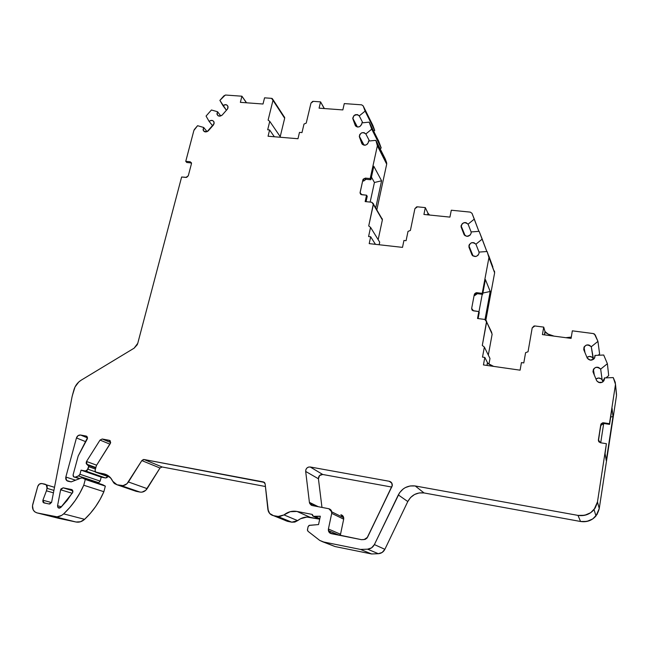 <?xml version="1.0" encoding="UTF-8"?>
<svg xmlns="http://www.w3.org/2000/svg" width="649" height="649" viewBox="0 0 649 649"><rect width="100%" height="100%" fill="white"/><g stroke="black" fill="none" stroke-linecap="round" stroke-linejoin="round"><path stroke-width="0.97" d="M190.076 161.731L185.752 161.333L193.897 130.441L185.752 161.333L186.815 162.501L185.752 161.333L190.076 161.731L191.439 163.783L191.487 163.053L190.076 161.731L191.122 162.907L186.815 162.501L191.122 162.907L186.815 162.501L185.752 161.333L190.076 161.731L191.471 162.972L190.076 161.731L191.439 162.818L191.439 163.783L188.307 175.725L185.955 177.428L181.623 177.007L137.766 343.305L134.124 348.172L137.766 343.305L137.223 344.757L134.124 348.172L81.214 380.16C77.588 382.448 75.146 385.693 73.905 389.895C75.146 385.693 77.588 382.448 81.214 380.16L78.756 381.993L75.016 386.982L72.339 395.59L73.905 389.895L72.055 396.799L51.62 502.204L49.137 503.973L49.908 503.957L51.62 502.204L49.137 503.973L44.083 502.926L43.378 502.577L42.899 500.201L51.498 502.561L42.899 500.201L42.907 501.937L44.083 502.926L49.137 503.973L44.083 502.926L42.899 500.201L51.498 502.561M86.755 436.315L86.114 436.047L87.096 436.623L87.234 439.049L78.205 455.971L87.518 437.677L86.114 436.047L80.557 435.025L87.526 437.88L80.557 435.025L78.05 435.641L76.452 437.961C77.223 435.86 78.586 434.887 80.557 435.025L87.526 437.88M109.957 440.59L109.275 440.306L110.314 440.939L110.33 443.502L96.393 465.584L110.638 442.788L109.973 440.606L102.209 439.008L110.687 442.553L102.209 439.008L100.035 440.071L102.209 439.008L110.687 442.553M391.85 483.181L389.222 481.266C391.469 481.915 392.475 483.44 392.239 485.85L391.672 482.888L389.222 481.266C391.25 481.801 392.28 483.156 392.312 485.314L367.521 537.283L364.13 539.57L361.461 539.676L331.306 533.665L328.386 530.606L328.41 529L340.53 534.257L340.474 535.498M72.842 490.79L63.156 487.829L60.957 488.932L60.625 489.792L72.217 493.281L60.625 489.792L63.156 487.829L72.842 490.79L63.156 487.829L71.512 489.516L72.347 489.954L72.842 492.072L67.058 500.541L60.722 507.518L58.167 507.737L57.558 505.733L61.46 506.788L57.558 505.733L57.98 507.55L58.994 508.126L60.722 507.518L72.542 492.761L72.915 491.212L71.512 489.516L72.842 492.072L72.542 492.761L60.722 507.518C58.751 508.621 57.696 508.021 57.558 505.733L61.46 506.788M598.451 440.955L600.755 424.762L603.619 422.799L603.724 423.473L601.193 424.576L600.86 425.428L601.088 423.902L603.619 422.799L609.468 423.7L615.503 384.338L616.509 395.525L615.244 382.302L613.248 377.58L615.503 384.338L613.248 377.58L604.365 377.937L603.968 380.703C601.55 383.372 599.116 383.381 596.674 380.72L593.056 372.031L593.389 369.33C595.725 366.588 598.159 366.515 600.674 369.127L607.383 363.708L603.708 355.019L594.922 355.417L594.598 358.005C592.229 360.787 589.803 360.852 587.304 358.207L583.743 349.657L584.003 347.134C586.29 344.278 588.716 344.157 591.28 346.753L593.072 358.248C591.328 356.147 589.292 355.863 586.972 357.396L589.552 356.406L592.164 357.242L593.511 359.295L593.072 358.248C591.328 356.147 589.292 355.863 586.972 357.396M471.993 309.954L471.661 308.421L474.281 294.573L476.95 292.715L477.372 293.689L474.719 295.53L474.281 294.565L476.95 292.715L482.231 293.364L488.94 257.556L494.635 272.823L487.107 251.512L488.94 257.556L487.107 251.512L479.019 252.088L479.027 253.443C477.137 256.963 474.776 257.426 471.945 254.822L468.886 245.72C470.695 242.174 473.04 241.671 475.928 244.202L482.207 239.108L479.132 231.328L471.117 231.936L471.133 233.242C469.268 236.755 466.931 237.226 464.1 234.67L461.082 225.779C462.842 222.209 465.171 221.674 468.075 224.173L471.125 231.936L471.133 233.242C469.268 236.755 466.931 237.226 464.1 234.67L461.123 227.012L464.489 235.214M375.868 140.338L368.454 141.068L375.868 140.338L377.369 145.798L386.69 164.148L386.585 162.526L375.868 140.338L386.585 162.526L377.264 144.127L377.369 145.798L386.69 164.148L385.222 158.843L386.585 162.526L377.264 144.127L375.868 140.338L385.222 158.843L375.868 140.338L368.454 141.068L368.429 142.277C366.612 145.563 364.438 146.049 361.899 143.754L359.303 136.233C360.649 132.42 362.832 131.658 365.858 133.962L371.747 129.151L369.159 122.134L378.683 141.149L381.206 147.972L371.747 129.151L369.159 122.134L378.683 141.149L381.206 147.972L371.747 129.151L369.159 122.134L361.817 122.896L361.785 124.089C359.984 127.342 357.818 127.837 355.311 125.573L352.805 118.662L357.177 126.953L352.756 118.199C354.07 114.402 356.236 113.632 359.254 115.887L362.799 122.791L359.254 115.887L365.103 111.109L374.724 130.433L373.727 131.244M362.799 122.791L359.254 115.887L357.502 114.589L354.029 115.473L352.805 118.662C353.754 114.54 355.903 113.616 359.254 115.887L365.103 111.109L363.189 105.917L361.655 104.838L344.286 103.589L361.655 104.838L344.286 103.589L342.842 109.916L319.081 108.164L320.557 101.877L313.378 101.358L320.557 101.877L319.081 108.164L342.842 109.916L344.286 103.589L342.842 109.916L319.081 108.164L320.557 101.877L313.378 101.358L310.976 103.094L306.231 123.107L310.976 103.094L312.591 101.447L313.378 101.358L310.976 103.094L306.231 123.107L304.008 124.048L301.98 132.583L299.489 132.38L297.98 138.732L268.061 136.233L269.603 129.938L267.68 129.784L269.757 121.347L268.11 120.106L272.986 100.335L273.018 99.654L271.533 98.34L264.557 97.837L271.533 98.34L264.557 97.837L263.015 104.01L240.365 102.339L241.923 96.206L225.747 95.046L241.923 96.206L240.365 102.339L263.015 104.01L264.557 97.837L263.015 104.01L240.365 102.339L241.923 96.206L225.747 95.046L223.905 95.841L219.889 100.392L225.252 95.07L219.889 100.392L226.412 110.265L222.94 105.617C225.333 104.083 227.02 104.416 228.01 106.606L227.442 109.097L222.112 115.149C219.735 116.706 218.04 116.406 217.009 114.232L217.545 111.733L211.42 109.997L206.066 116.066L209.083 121.339C211.428 119.83 213.107 120.138 214.121 122.28L213.553 124.859L208.215 130.928C205.887 132.469 204.2 132.185 203.153 130.068L203.681 127.472L207.08 131.65L203.681 127.472L197.58 125.695L194.213 129.654L197.58 125.695L193.897 130.441L185.752 161.333M212.677 125.857L209.083 121.339C212.296 119.667 213.967 120.454 214.089 123.708L208.215 130.928C204.232 132.615 202.715 131.463 203.681 127.472L197.58 125.695L203.681 127.472L203.08 129.622L204.029 131.398L207.209 131.593L214.089 123.708L213.983 121.874L212.775 120.633L210.909 120.43L209.083 121.339L212.677 125.857L209.083 121.339L206.066 116.066L209.083 121.339M602.953 381.855L602.134 379.892L602.953 381.855L602.134 379.892L600.674 369.127L607.383 363.708L608.705 375.633L607.383 363.708L603.708 355.019L594.922 355.417L594.979 356.861C593.064 360.674 590.509 361.12 587.304 358.207L583.743 349.657C584.562 344.733 587.069 343.759 591.28 346.753L593.511 359.295M486.839 251.536L479.132 231.328L471.117 231.936L471.133 233.242L470.046 235.206L466.826 236.35L464.1 234.67L461.123 227.012C462.015 222.518 464.335 221.577 468.075 224.173L471.125 231.936L479.132 231.328L486.839 251.536L482.207 239.108L475.928 244.202L473.94 242.694L471.304 242.84L469.3 244.576L468.919 247.05C469.811 242.499 472.148 241.55 475.928 244.202L482.207 239.108M220.774 115.952L217.545 111.733L211.42 109.997L206.066 116.066L211.42 109.997L217.545 111.733L216.953 113.875L217.918 115.636L219.979 116.139L222.112 115.149C218.121 116.844 216.604 115.709 217.545 111.733L220.774 115.952L217.545 111.733M369.492 140.971L365.858 133.962L369.492 140.971L365.858 133.962L371.747 129.151L381.206 147.972L380.16 148.824M479.027 252.088L475.928 244.202M605.931 377.872L608.705 375.633L605.931 377.872L608.705 375.633L607.383 363.708L603.708 355.019L594.922 355.417L594.979 356.861L593.859 358.994L590.363 360.154L587.304 358.207L583.743 349.657L584.084 346.972L586.201 345.146L589.065 345.049L591.28 346.753L597.94 341.374L599.619 354.086L598.159 355.271M604.47 379.057L602.459 380.671M363.854 145.173L359.359 136.736C360.309 132.566 362.475 131.642 365.858 133.962L364.081 132.639L361.663 132.842L359.781 134.473L359.359 136.736L363.854 145.173L359.359 136.736L362.507 144.508L365.444 145.157L367.375 144.11L368.429 142.277C366.612 145.563 364.438 146.049 361.899 143.754L359.359 136.736M472.358 255.398L468.919 247.05L472.634 255.674L475.863 256.485L477.948 255.398L479.035 253.41C477.161 256.963 474.8 257.434 471.945 254.822L468.919 247.05M602.126 379.884L600.674 369.127L602.134 379.892C600.366 377.759 598.313 377.458 595.96 379.008L598.565 378.01L601.209 378.87M470.127 249.313L470.639 249.995L470.127 249.313M592.943 371.228L593.421 371.171M616.518 394.535L615.503 384.338L609.468 423.7L612.039 408.148L612.989 416.585L606.263 460.571L612.989 416.585L612.039 408.148L609.557 424.373L603.724 423.473L603.619 422.799L609.468 423.7L609.557 424.373L612.039 408.148L612.989 416.585L606.263 460.571L605.079 453.554L606.263 460.571L605.079 453.554L606.401 443.697L597.478 501.904L595.214 507.997L590.712 512.702L584.66 515.306L577.991 515.395L415.214 485.963L410.152 485.963L405.341 487.586L403.175 488.965L399.614 492.68L374.384 544.592L371.569 547.861L367.569 549.176L378.326 553.711C381.263 553.483 383.445 552.023 384.873 549.314L374.384 544.592C372.891 547.407 370.62 548.94 367.569 549.176L360.552 549.443L322.707 541.793L335.079 546.555L319.722 540.414L307.999 531.288L307.456 529.706L308.129 526.59L309.541 525.301L318.545 524.57L320.33 516.206L315.268 516.628L319.803 518.689L314.879 516.604L319.77 518.827L313.41 516.32L319.697 519.168L313.41 516.32L312.283 514.422L297.007 511.453L290.2 511.696L283.994 514.908L277.902 516.531L273.472 515.655L287.491 521.334L291.774 522.185L277.902 516.531L273.472 515.655C271.047 515.103 269.343 513.643 268.353 511.282L265.125 483.813L264.589 482.588L263.47 481.947L265.125 483.813L267.867 509.278L265.125 483.813L263.47 481.947L144.037 459.516L162.136 466.98L159.995 468.018L141.823 460.595L143.421 459.5L141.823 460.595L128.437 481.98C126.498 484.779 124.032 485.971 121.038 485.566L117.007 484.771L136.103 491.317L140.006 492.088L121.038 485.566L117.007 484.771L113.745 482.872L111.141 478.532L106.493 474.719L95.338 471.937L95.062 470.606L96.393 465.584L110.638 442.788L109.275 440.306L102.209 439.008L109.275 440.306M95.833 467.702L87.047 464.53L86.495 461.471L86.13 463.216L87.047 464.53L95.833 467.702L87.047 464.53L95.784 467.872L88.126 465.106L88.702 466.672L95.46 469.089L88.702 466.672L88.013 469.235L95.216 471.782L88.013 469.235L85.522 471.012L105.527 477.98L107.856 476.488L106.996 477.632L105.527 477.98L107.856 476.488M95.784 467.872L87.047 464.53L88.759 466.193L87.047 470.647L85.522 471.012L81.06 470.144L101.195 477.129L105.527 477.98L85.522 471.012L81.06 470.144L101.195 477.129L105.527 477.98L85.522 471.012L81.06 470.144L79.949 474.265L100.141 481.112L101.195 477.129L105.527 477.98M274.34 136.761L269.603 129.938L274.34 136.761L269.603 129.938L268.061 136.233L297.98 138.732L299.489 132.38L301.98 132.583L304.008 124.048L306.231 123.107L304.008 124.048L301.98 132.583L299.489 132.38L297.98 138.732L268.061 136.233L269.603 129.938L267.68 129.784L269.757 121.347L280.652 137.288L269.757 121.347L268.11 120.106L272.986 100.335L284.668 118.256L280.214 136.639L284.668 118.256L284.432 116.942M465.195 235.806L461.082 225.779L462.356 223.556L464.806 222.55L466.112 222.688L468.075 224.173L474.297 219.111L468.075 224.173L474.297 219.111L472.026 213.359L470.322 212.126L451.298 210.219L470.322 212.126L451.298 210.219L449.927 217.115L423.927 214.454L425.322 207.615L417.461 206.828L425.322 207.615L423.927 214.454L449.927 217.115L451.298 210.219L449.927 217.115L423.927 214.454L425.322 207.615L417.461 206.828L414.906 208.654L410.403 230.436L414.906 208.654L416.617 206.901L417.461 206.828L414.906 208.654L410.403 230.436L408.01 231.401L406.079 240.69L403.938 240.454L402.502 247.374L369.2 243.626L370.676 236.78L374.976 243.586L374.83 244.259L374.976 243.586L375.568 244.349L374.976 243.586L374.83 244.259M370.676 236.78L368.575 236.552L370.676 236.78L374.976 243.586L370.676 236.78L369.2 243.626L402.502 247.374L403.938 240.454L406.079 240.69L408.01 231.401L410.403 230.436L408.01 231.401L406.079 240.69L403.938 240.454L402.502 247.374L369.2 243.626L370.676 236.78L368.575 236.552L370.563 227.369L379.697 242.15L379.146 244.746M474.297 219.111L478.873 231.352L472.026 213.359L470.322 212.126L472.026 213.359L478.873 231.352M593.072 358.248L591.28 346.753L597.94 341.374L595.23 334.981L593.308 333.57L572.329 330.836L593.308 333.57L572.329 330.836L571.088 338.389L542.426 334.6L543.716 327.112L534.938 325.968L543.716 327.112L542.426 334.6L571.088 338.389L572.329 330.836L571.088 338.389L542.426 334.6L543.716 327.112L534.938 325.968L532.196 327.899L528.035 351.75L532.196 327.899L534.005 326.017L534.938 325.968L532.196 327.899L528.035 351.75L525.585 352.675L523.792 362.929L521.431 362.588L520.1 370.173L483.44 364.933L484.819 357.429L487.456 362.629L486.945 365.428L487.537 362.767C488.299 363.935 490.336 365.144 493.646 366.393L488.259 363.578M487.042 365.444L487.537 362.767L484.819 357.429L483.44 364.933L520.1 370.173L521.431 362.588L523.792 362.929L525.585 352.675L528.035 351.75L525.585 352.675L523.792 362.929L521.431 362.588L520.1 370.173L483.44 364.933L484.819 357.429L482.507 357.104L484.357 347.061L489.979 358.459L488.948 364.113M594.452 358.264L593.429 359.092M81.06 470.144L79.949 474.265L78.513 475.936L98.753 482.718L100.141 481.112L101.195 477.129L81.06 470.144L79.949 474.265L100.141 481.112L98.753 482.718L100.141 481.112L101.195 477.129M85.806 441.709L76.452 437.961L85.806 441.709L76.452 437.961L65.833 477.031C65.435 479.238 66.166 480.641 68.023 481.242L71.195 481.874L66.628 480.503L65.833 477.031L66.068 479.741L66.888 480.722L71.195 481.874L81.239 478.005L82.756 478.078L102.339 484.616M58.386 518.251L37.034 512.897L34.778 511.834C32.701 509.984 32.028 507.494 32.758 504.37L37.731 486.466C38.518 484.341 39.889 483.367 41.836 483.529L46.249 484.811L47.109 488.373L53.916 490.384L47.109 488.373L46.444 490.806L53.445 492.851L46.444 490.806L42.899 500.201M370.563 227.369L368.721 225.966L370.563 227.369L379.697 242.15L370.563 227.369L368.575 236.552L370.563 227.369L368.721 225.966L373.426 204.054L371.739 202.245L365.152 201.579L366.555 195.203L361.72 194.724L360.057 192.988L362.88 179.903L365.379 178.11L366.052 179.302L363.562 181.095L362.88 179.903L365.379 178.11L366.052 179.302L365.233 179.384M360.057 192.988L360.763 194.367L360.098 192.518L362.88 179.903L363.562 181.095L362.88 179.903L363.205 179.156L365.379 178.11L370.198 178.564L370.863 179.757L366.052 179.302L363.562 181.095L363.886 180.349M366.555 195.203L365.152 201.579L371.739 202.245L373.386 204.467L368.721 225.966L373.394 203.681L371.739 202.245L365.152 201.579L366.555 195.203L367.229 196.355L366.068 201.677L367.229 196.355L366.555 195.203L361.72 194.724L360.098 192.518L360.966 194.497L366.555 195.203L367.229 196.355L366.068 201.677M382.083 218.486L382.375 219.93L373.386 204.467L382.415 219.524L381.531 218.007L382.375 219.93L378.156 239.651M486.945 365.428L487.456 362.629L484.819 357.429L482.507 357.104L484.357 347.061L482.296 345.455L486.645 321.936L484.762 319.438L477.526 318.489L478.832 311.544L473.527 310.863L471.661 308.421L474.281 294.573L474.719 295.538L474.614 293.778L476.058 292.772L476.95 292.715L477.372 293.689L476.48 293.746M484.819 357.429L482.507 357.104L484.357 347.061L482.296 345.455L486.628 321.068L484.762 319.438L477.526 318.489L478.832 311.544L479.254 312.469L478.11 318.57L479.254 312.469L478.832 311.544L473.527 310.863L471.661 308.421L472.691 310.587L478.832 311.544L479.254 312.469L478.11 318.57M484.357 347.061L489.979 358.459L484.357 347.061L482.296 345.455L486.645 321.936L491.188 332.045M363.189 105.917L361.655 104.838L363.189 105.917L372.859 125.379L374.724 130.433L365.103 111.109L363.189 105.917L372.859 125.379L374.724 130.433L365.103 111.109L363.189 105.917L372.859 125.379L374.724 130.433M492.859 266.974L488.819 255.852M597.94 341.374L599.619 354.086L597.94 341.374L594.476 334.032L593.308 333.57L595.23 334.981L597.94 341.374L591.28 346.753M110.054 477.258L95.5 472.091L95.062 470.606L96.393 465.584L95.062 470.606L95.963 472.294L110.054 477.258L95.963 472.294L103.637 473.786L95.963 472.294M100.141 481.112L79.949 474.265L78.991 475.668L75.511 477.12L79.827 478.548L73.597 476.755L73.134 474.703L78.205 455.971L87.445 438.513L86.114 436.047L80.557 435.025L86.114 436.047M79.949 474.265L78.513 475.936L98.753 482.718L97.796 483.099L98.753 482.718L78.513 475.936L74.992 477.25L73.597 476.755L73.134 474.703L78.205 455.971L73.134 474.703C72.972 476.609 73.759 477.421 75.511 477.12L79.827 478.548M82.756 478.078L81.239 478.005L71.195 481.874L81.239 478.005L82.756 478.078L85.287 479.449L105.341 486.125L102.883 484.795L82.756 478.078L85.287 479.449L105.341 486.125L102.883 484.795L82.756 478.078L85.287 479.449L83.737 485.233L103.872 491.707L105.341 486.125L102.883 484.795M375.714 207.98L381.588 180.787L373.808 166.266L370.863 179.757L373.808 166.266L381.588 180.787L375.714 207.98L381.588 180.787L374.424 182.499L371.439 177.104L374.424 182.499L370.157 202.082M360.763 194.367L360.098 192.518L362.88 179.903M494.473 271.047L494.635 272.823L485.906 319.925L494.635 272.823L488.94 257.556L482.231 293.364L482.645 294.338L477.372 293.689L476.95 292.715L482.231 293.364L482.645 294.338L485.411 279.573L490.214 291.474L485.022 319.478L490.214 291.474L485.411 279.573L482.645 294.338L477.372 293.689L474.719 295.538L474.281 294.573L471.661 308.421L472.115 310.108L471.661 308.421M482.231 294.281L478.954 311.812M478.832 311.544L477.526 318.489L484.762 319.438L486.645 321.936L492.145 334.162L488.316 355.084M601.201 424.56L600.86 425.428L600.755 424.762L601.104 423.87L602.637 422.832L603.619 422.799L603.724 423.473L601.858 423.894M603.619 422.799L609.468 423.7L609.557 424.373L603.724 423.473L600.86 425.428L601.096 423.951L598.386 439.99L598.873 441.791L600.528 442.764L598.386 439.99L600.755 424.762M603.7 423.464L600.714 442.788M598.508 440.622L598.386 439.99L598.508 440.622M389.222 481.266L310.19 466.98L322.756 474.484L391.793 487.075L322.756 474.484L319.559 475.514L318.424 478.784L305.679 471.442C305.793 468.44 307.293 466.947 310.19 466.98L389.222 481.266L310.19 466.98L308.429 467.102L306.872 468.059L305.882 469.616L305.679 471.442C305.793 468.44 307.293 466.947 310.19 466.98L322.756 474.484C319.965 474.451 318.521 475.887 318.424 478.784L305.679 471.442L309.403 502.358L318.302 506.715L309.403 502.358L309.711 503.494L311.228 505.165L312.291 505.555L309.403 502.358L318.302 506.715M310.19 466.98L322.756 474.484C319.965 474.451 318.521 475.887 318.424 478.784L305.679 471.442L309.403 502.358L312.291 505.555L328.84 508.735L312.291 505.555L328.84 508.735L331.761 511.858L331.72 513.343L343.678 519.184L343.71 517.756L340.887 514.746C343.005 515.387 343.929 516.872 343.678 519.184L340.53 534.257L328.41 529L328.913 531.993L329.943 533.089L361.461 539.676L365.16 539.384L366.92 538.199L392.239 485.85L367.521 537.283L364.13 539.57L361.461 539.676L331.306 533.665C329.1 532.983 328.134 531.426 328.41 529L340.53 534.257L343.678 519.184L340.53 534.257M246.393 102.785L241.923 96.206L246.547 102.793M269.603 129.938L267.68 129.784L269.757 121.347L268.11 120.106L272.986 100.335L271.533 98.34L272.231 98.534L284.668 118.256L280.214 136.639M324.224 108.545L320.557 101.877L324.362 108.553M377.264 144.127L377.369 145.798L370.198 178.564L370.863 179.757L373.808 166.266L381.588 180.787L374.424 182.499L371.439 177.104M370.863 179.757L366.052 179.302L365.379 178.11L370.198 178.564L370.863 179.757L366.052 179.302M427.634 214.835L427.967 213.221L425.322 207.615L427.967 213.221L427.634 214.835L427.967 213.221L429.557 215.03M485.022 319.478L490.214 291.474L482.888 293.04M475.668 294.111L475.052 294.743M491.772 332.572L486.645 321.936M544.406 334.86L544.982 331.509L543.716 327.112L544.982 331.509L544.406 334.86L545.119 331.834C546.166 333.408 549.143 334.843 554.043 336.133L547.959 334.016L544.982 331.509C545.712 333.18 548.73 334.722 554.043 336.133M565.839 337.699L571.298 337.091M616.355 393.805L616.509 395.525L599.246 508.565L597.478 501.904L606.401 443.697L600.528 442.764L606.401 443.697L600.528 442.764L598.386 439.99M612.989 416.585L610.677 417.015M367.569 549.176L360.552 549.443L371.569 553.962L335.079 546.555L371.569 553.962L378.326 553.711L367.569 549.176L360.552 549.443L371.569 553.962L378.326 553.711C381.263 553.483 383.445 552.023 384.873 549.314L374.384 544.592C372.891 547.407 370.62 548.94 367.569 549.176L378.326 553.711L382.172 552.453L384.873 549.314L407.791 501.547L398.316 494.919L374.384 544.592L384.873 549.314L407.791 501.547L398.316 494.919L374.384 544.592M360.552 549.443L322.707 541.793L335.079 546.555L371.569 553.962L360.552 549.443L322.707 541.793L319.722 540.414L307.999 531.288L307.423 530.152L308.129 526.59L309.062 525.422L318.545 524.57L320.33 516.206L313.41 516.32L312.453 515.639L312.283 514.422L297.007 511.453L310.19 517.318C305.622 516.523 301.436 517.634 297.648 520.628L283.994 514.908L279.492 516.653L273.472 515.655L287.491 521.334L291.774 522.185L297.648 520.628L283.994 514.908L277.902 516.531L291.774 522.185L277.902 516.531M285.195 520.401L287.491 521.334L285.479 520.579M264.403 482.402L144.037 459.516L162.136 466.98L265.417 486.515L162.136 466.98L159.995 468.018L141.823 460.595L126.977 483.732L123.091 485.614L117.007 484.771L136.103 491.317L140.006 492.088C142.91 492.494 145.287 491.342 147.153 488.64L128.437 481.98C126.498 484.779 124.032 485.971 121.038 485.566L140.006 492.088L121.038 485.566M107.053 474.995L103.637 473.786L110.557 477.81L112.715 481.242C110.825 477.185 107.799 474.695 103.637 473.786L107.053 474.995L103.637 473.786M109.908 444.167L100.035 440.071L109.908 444.167L100.035 440.071L86.495 461.471L96.644 465.195M80.557 435.025C78.586 434.887 77.223 435.86 76.452 437.961L65.833 477.031L75.552 480.195M85.287 479.449L83.737 485.233L103.872 491.707L105.341 486.125L85.287 479.449L83.737 485.233L79.819 493.159L75.122 500.647L69.711 507.583L63.667 513.87C60.941 516.304 57.988 517.237 54.808 516.661L76.022 522.007C79.113 522.567 81.969 521.674 84.597 519.33L63.667 513.87L61.647 515.395L57.088 516.831L37.034 512.897L34.786 511.834L33.18 509.846L32.491 505.798L37.731 486.466L39.338 484.13L41.836 483.529L46.087 484.673L47.255 486.953L46.444 490.806L53.445 492.851M352.805 118.662L355.912 126.32L357.753 127.042L359.846 126.563L361.785 124.089C359.984 127.342 357.818 127.837 355.311 125.573L352.805 118.662L357.177 126.953M369.159 122.134L361.817 122.896L361.785 124.089L361.817 122.896L369.159 122.134L378.683 141.149L381.206 147.972M368.454 141.068L368.429 142.277L368.454 141.068M461.082 225.771L461.123 227.012M479.019 252.088L479.035 253.41L479.019 252.088L487.107 251.512L479.019 252.088M600.674 369.127L598.427 367.391L595.531 367.464L593.397 369.313L593.056 372.031C593.867 367.042 596.407 366.068 600.674 369.127L607.383 363.708M596.674 380.72L593.056 372.031L596.674 380.72L598.532 382.366L602.28 382.285L604.43 379.397C602.507 383.259 599.919 383.697 596.674 380.72M604.365 377.937L604.43 379.397L604.365 377.937L613.248 377.58L604.365 377.937L604.479 378.781M273.472 515.655L269.659 513.456L267.867 509.278C268.41 512.71 270.276 514.835 273.472 515.655L287.491 521.334L291.774 522.185L297.648 520.628L294.841 522.08L291.774 522.185M117.007 484.771L114.451 483.562L112.715 481.242L117.007 484.771L136.103 491.317L140.006 492.088C142.91 492.494 145.287 491.342 147.153 488.64L128.437 481.98L147.153 488.64L159.995 468.018L141.823 460.595L144.037 459.516L162.136 466.98L159.995 468.018L145.741 490.336L141.993 492.145L140.006 492.088M185.955 177.428L181.623 177.007L137.766 343.305L181.623 177.007L186.701 177.355L188.307 175.725L185.955 177.428M191.439 163.783L188.307 175.725L191.439 163.783M227.442 109.097L222.112 115.149L227.442 109.097L228.067 107.004L227.369 105.406L225.747 104.651L222.94 105.617C226.16 103.937 227.84 104.716 227.977 107.945L227.442 109.097M222.94 105.617L219.889 100.392L226.412 110.265M72.217 493.281L60.625 489.792L63.156 487.829L71.828 489.614M60.625 489.792L57.558 505.733M343.678 519.184L331.72 513.343C331.996 510.933 331.031 509.4 328.84 508.735L331.217 510.382L331.72 513.343L328.41 529L331.72 513.343L343.678 519.184L343.183 516.328L342.193 515.298M318.424 478.784L321.969 507.421M386.585 162.526L386.69 164.148L377.369 145.798L370.198 178.564L365.379 178.11M386.69 164.148L376.818 209.887M599.246 508.565L616.509 395.525L599.246 508.565L597.478 501.904L594.054 509.611C589.836 514.406 584.481 516.336 577.991 515.395L580.563 521.488C586.793 522.404 591.929 520.555 595.977 515.955L599.246 508.565L597.08 514.406L592.764 518.924L586.956 521.415L580.563 521.488L424.04 492.948L415.214 485.963C407.702 485.184 402.064 488.162 398.316 494.919C402.064 488.162 407.702 485.184 415.214 485.963L577.991 515.395L580.563 521.488L424.04 492.948L415.214 485.963L577.991 515.395L580.563 521.488C590.549 522.315 596.78 518.007 599.246 508.565L597.478 501.904C594.898 511.745 588.408 516.239 577.991 515.395M580.563 521.488L424.04 492.948C416.804 492.185 411.393 495.049 407.791 501.547L398.316 494.919M297.007 511.453L310.19 517.318L319.697 519.176L306.904 517.058L300.487 518.754L297.648 520.628L283.994 514.908C287.937 511.793 292.269 510.633 297.007 511.453L310.19 517.318L319.697 519.176L313.41 516.32L312.283 514.422L297.007 511.453C292.269 510.633 287.937 511.793 283.994 514.908M102.209 439.008L100.035 440.071L86.495 461.471L87.047 464.53M84.597 519.33C92.856 511.526 99.281 502.318 103.872 491.707L83.737 485.233C78.935 496.234 72.242 505.774 63.667 513.87C60.941 516.304 57.988 517.237 54.808 516.661L76.022 522.007C79.113 522.567 81.969 521.674 84.597 519.33C92.856 511.526 99.281 502.318 103.872 491.707L100.124 499.357L95.622 506.577L90.414 513.27L84.597 519.33L63.667 513.87L84.597 519.33L80.484 521.764L76.022 522.007L37.034 512.897C33.35 511.647 31.923 508.808 32.758 504.37L37.731 486.466C38.518 484.341 39.889 483.367 41.836 483.529L44.968 484.162C46.801 484.762 47.523 486.166 47.109 488.373L46.444 490.806M54.808 516.661L37.034 512.897L76.022 522.007L37.034 512.897M424.04 492.948L419.173 492.94L414.541 494.497L410.614 497.467L407.791 501.547C411.393 495.049 416.804 492.185 424.04 492.948L415.214 485.963M595.019 356.082L594.922 355.417M365.858 133.962L371.747 129.151M602.134 379.892C600.366 377.759 598.313 377.458 595.96 379.008M322.707 541.793L319.722 540.414L307.999 531.288L307.456 529.706L308.129 526.59L309.541 525.301L318.545 524.57L320.33 516.206L315.268 516.628L319.803 518.689M95.216 471.782L88.013 469.235L85.522 471.012M468.075 224.173L471.125 231.936M95.46 469.089L88.702 466.672L88.013 469.235M203.681 127.472L207.08 131.65M269.757 121.347L280.652 137.288M359.254 115.887L365.103 111.109M315.268 516.628L319.77 518.827M88.126 465.106L88.702 466.672M373.386 204.467L382.375 219.93M374.976 243.586L375.568 244.349M487.456 362.629C488.129 363.829 490.19 365.087 493.646 366.393M63.156 487.829L71.512 489.516M314.879 516.604L313.41 516.32M97.796 483.099L98.753 482.718M78.513 475.936L75.511 477.12M53.916 490.384L47.109 488.373M272.986 100.335L284.668 118.256M360.787 193.686L360.098 192.518M600.86 425.428L601.096 423.951M241.923 96.206L246.425 102.631M320.557 101.877L324.265 108.383M381.588 180.787L374.424 182.499M425.322 207.615L427.967 213.221M476.95 292.715L482.231 293.364L482.645 294.338L485.411 279.573L490.214 291.474M482.645 294.338L477.372 293.689M543.716 327.112L544.982 331.509M609.557 424.373L603.724 423.473M371.569 553.962L378.326 553.711M103.872 491.707L105.341 486.125M377.369 145.798L370.198 178.564M488.94 257.556L482.231 293.364M615.503 384.338L609.468 423.7M606.401 443.697L597.478 501.904M263.47 481.947L144.037 459.516M141.823 460.595L128.437 481.98M100.035 440.071L86.495 461.471M76.452 437.961L65.833 477.031M83.737 485.233C78.935 496.234 72.242 505.774 63.667 513.87M305.679 471.442L309.403 502.358M331.72 513.343L328.41 529M391.793 487.075L322.756 474.484M494.635 272.823L485.906 319.925M384.873 549.314L407.791 501.547M310.19 517.318C305.622 516.523 301.436 517.634 297.648 520.628M162.136 466.98L265.417 486.515M147.153 488.64L159.995 468.018M58.775 518.348L76.022 522.007M218.251 115.847L217.009 114.232M364.089 145.214L359.303 136.233M473.121 256.031L468.886 245.72M594.297 374.992L593.389 369.33M357.388 127.001L352.756 118.199M584.984 352.642L584.003 347.134M43.378 502.577L46.501 503.429M204.459 131.658L203.153 130.068M88.426 465.341L95.752 467.986M373.426 204.054L382.415 219.524M601.088 423.902L601.193 424.576M58.167 507.737L59.586 508.118M309.476 502.772L317.053 506.471M328.386 530.606L339.224 535.247M331.761 511.858L343.71 517.756M273.018 99.654L284.7 117.599M377.442 145.141L386.755 163.516M545.119 331.834L544.592 334.884M86.593 464.173L95.874 467.523M75.049 477.242L79.446 478.694M66.628 480.503L70.425 481.72M46.249 484.811L54.516 487.31M595.977 515.955L594.054 509.611"/></g></svg>
